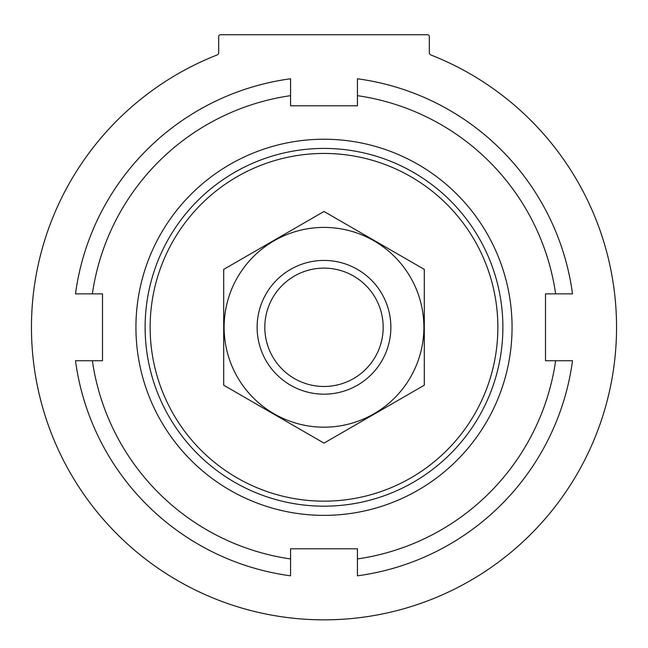 <?xml version="1.0" encoding="UTF-8"?>
<svg xmlns="http://www.w3.org/2000/svg" width="648" height="648" viewBox="0 0 648 648"><rect width="100%" height="100%" fill="white"/><g stroke="black" fill="none" stroke-linecap="round" stroke-linejoin="round"><path stroke-width="0.97" d="M430.912 54.983A292.548 292.548 0 0 1 557.191 503.95A292.548 292.548 0 0 1 90.809 503.95A292.548 292.548 0 0 1 217.088 54.983A2.511 2.511 0 0 0 218.684 52.65L218.684 36.426A1.669 1.669 0 0 1 220.352 34.749L427.648 34.749A1.669 1.669 0 0 1 429.316 36.426L429.316 52.65A2.511 2.511 0 0 0 430.912 54.983A2.511 2.511 0 0 1 429.316 52.65M150.142 327.305A173.858 173.858 0 0 1 410.929 176.734A173.858 173.858 0 0 1 410.929 477.868A173.858 173.858 0 0 1 150.142 327.305M145.128 327.305A178.872 178.872 0 0 1 413.44 172.392A178.872 178.872 0 0 1 413.44 482.209A178.872 178.872 0 0 1 145.128 327.305M135.934 327.305A188.066 188.066 0 0 1 418.033 164.43A188.066 188.066 0 0 1 418.033 490.172A188.066 188.066 0 0 1 135.934 327.305M220.352 34.749L254.364 34.749M218.684 52.65L218.684 36.426M290.563 558.941A234.041 234.041 0 0 1 92.364 360.734L75.484 360.734A250.76 250.76 0 0 0 290.563 575.821L290.563 548.807L357.437 548.807L357.437 575.821A250.76 250.76 0 0 0 572.516 360.734L555.636 360.734A234.041 234.041 0 0 1 357.437 558.941M92.364 293.868A234.041 234.041 0 0 1 290.563 95.661L290.563 78.781A250.76 250.76 0 0 0 75.484 293.868L102.497 293.868L102.497 360.734L92.364 360.734M357.437 95.661A234.041 234.041 0 0 1 555.636 293.868L572.516 293.868A250.76 250.76 0 0 0 357.437 78.781L357.437 105.802L290.563 105.802L290.563 95.661M555.636 360.734L545.503 360.734L545.503 293.868L555.636 293.868M383.179 327.305A59.179 59.179 0 0 1 294.411 378.554A59.179 59.179 0 0 1 294.411 276.048A59.179 59.179 0 0 1 383.179 327.305M390.866 327.305A66.865 66.865 0 0 1 290.563 385.212A66.865 66.865 0 0 1 290.563 269.39A66.865 66.865 0 0 1 390.866 327.305M424.302 385.212L424.302 269.39L324 211.483L223.698 269.39L223.698 385.212L324 443.119L424.302 385.212M324 227.416A99.881 99.881 0 0 0 237.5 377.241A99.881 99.881 0 0 0 410.5 377.241A99.881 99.881 0 0 0 324 227.416"/></g></svg>
